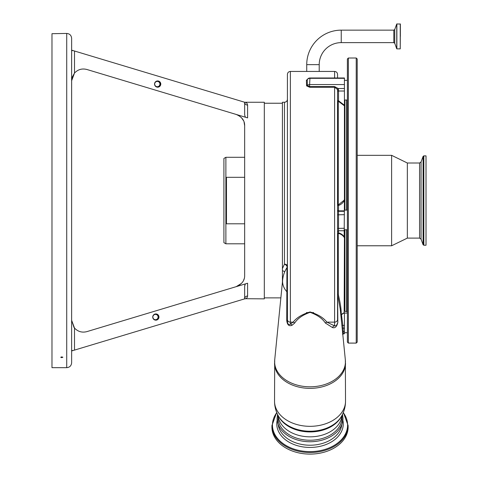 <?xml version="1.0" encoding="UTF-8"?>
<svg xmlns="http://www.w3.org/2000/svg" width="478" height="478" viewBox="0 0 478 478"><rect width="100%" height="100%" fill="white"/><g stroke="black" fill="none" stroke-linecap="round" stroke-linejoin="round"><path stroke-width="0.72" d="M341.238 30.144L341.238 42.626L393.818 42.626L393.818 30.144L341.238 30.144A34.506 34.506 0 0 0 306.733 64.65L319.214 64.65L319.214 71.437M341.238 42.626A22.018 22.018 0 0 0 319.214 64.65M344.435 78.308L309.935 78.308L309.935 77.986L344.435 77.986L344.435 200.294C343.144 202.774 341.178 204.5 338.532 205.474L338.263 204.919L344.16 200.204L344.435 199.332L344.16 237.363C342.81 235.29 340.844 233.957 338.263 233.378L338.322 294.585A0.986 0.789 -10.1 0 0 337.635 295.219L337.832 322.483C336.823 326.749 335.024 328.428 332.443 327.532L325.369 323.038C322.405 318.497 317.314 314.93 310.091 312.337C302.813 314.865 297.675 318.432 294.681 323.038L292.112 325.237A2.952 2.306 -120.9 0 0 290.367 324.036C288.778 325.207 287.792 324.401 287.415 321.61L287.415 319.597A2.952 2.539 180 0 0 290.367 322.136L290.367 324.036L293.169 322.136L290.367 322.136L290.367 71.437L334.6 71.437C336.393 71.61 337.378 72.596 337.552 74.389L337.552 77.986L337.552 74.389M400.241 23.9L400.241 48.87L400.367 24.025L396.746 23.984L396.746 48.786L394.744 43.277L394.744 29.493L396.746 23.984M400.367 36.382L400.367 25.543M294.681 323.038A2.952 2.229 -132.8 0 0 293.169 322.136C296.653 317.631 302.293 314.237 310.091 311.955C317.846 314.309 323.445 317.703 326.88 322.136L334.6 325.888A2.952 2.474 -76.5 0 0 332.443 327.532M306.565 85.843A0.986 0.878 -0.1 0 0 307.33 85.52A2.952 2.629 0.3 0 1 309.613 84.558L309.935 78.308A2.952 2.629 -176.5 0 0 307.282 79.76L307.33 85.52L309.613 86.584L334.6 86.584L338.239 88.52L338.532 89.846A0.986 0.448 0 0 0 337.552 90.294L337.331 89.296L334.6 87.247L309.613 87.247L306.565 85.843L306.398 80.286L307.426 79.39M287.415 319.597L287.415 74.389C287.589 72.596 288.575 71.61 290.367 71.437M337.552 90.294L337.552 319.597A2.952 2.539 180 0 1 334.6 322.136L326.88 322.136A2.952 2.229 -47.2 0 0 325.369 323.038M344.435 88.52L338.239 88.52A0.986 0.412 -24.7 0 0 337.331 89.296M338.532 89.846L338.532 100.774L344.435 105.238L344.435 105.841L338.263 101.193L338.532 100.774A0.986 0.364 0 0 1 337.552 100.41L337.552 91.459A0.986 0.448 -0 0 1 338.532 91.017L344.435 91.017M344.16 105.262A0.986 0.705 154.7 0 0 344.435 105.238L344.435 105.841L344.435 105.238M344.435 210.858L338.532 210.858L338.532 205.474A0.986 0.52 0 0 1 337.552 204.954L338.263 204.919L338.263 101.193A0.986 0.819 0 0 1 337.552 100.41M337.552 209.89A0.986 0.974 0 0 0 338.532 210.858L338.532 232.882A0.986 0.753 -0 0 0 337.552 233.634L338.263 233.378A0.986 0.341 108.1 0 1 338.532 232.882C341.173 233.569 343.138 235.027 344.435 237.267L344.16 312.714A0.986 0.86 38.2 0 1 344.435 312.708L344.435 333.716L343.186 333.686M309.935 77.986A2.952 2.952 0 0 0 307.324 79.563L307.282 79.76A0.986 0.92 -3.9 0 1 306.398 80.286M338.263 293.898A0.986 0.765 -0 0 0 337.552 294.633L340.205 308.824L342.158 328.069L343.138 328.153L343.335 333.68A0.986 0.968 -151.4 0 0 342.762 333.853M347.381 183.092L347.381 208.133M347.381 231.728L347.381 321.049M347.381 78.392L347.381 342.117L348.366 343.096L356.23 343.096L357.209 342.117L357.209 58.997L356.23 58.011L356.23 343.096M348.366 343.096L348.366 58.011L347.381 58.997L347.381 178.408M357.209 321.049L357.209 334.69M357.209 155.332L391.619 155.332L391.619 245.776L357.209 245.776M407.346 238.11L419.576 238.11L419.576 163.004L407.346 163.004L407.346 238.11L391.619 245.776M426.023 193.566L426.023 245.232L423.825 245.232L423.825 155.876L426.023 155.876L426.023 193.566M344.435 312.708L341.459 314.644A0.986 0.424 65.6 0 0 341.19 314.476L344.16 312.714M340.856 314.638A0.986 0.938 -170.8 0 1 341.19 314.476C341.382 310.049 340.426 303.422 338.322 294.585M337.552 323.271L336.303 325.685L334.6 325.888L334.6 86.584M340.874 314.811A0.986 0.741 175.2 0 1 341.459 314.644L342.881 325.387L344.435 325.387M337.552 319.519L337.552 287.063M292.112 325.237C289.041 326.576 287.254 324.974 286.746 320.445L286.937 267.686L287.415 266.079L287.415 321.61A2.952 1.84 0 0 0 286.746 320.445M286.937 267.686A27.527 27.527 0 0 0 282.635 279.959A27.461 19.419 0 0 0 282.57 281.321A27.461 19.419 0 0 0 286.937 291.831A2.952 1.798 0 0 1 287.415 292.811M278.351 415.932A34.004 24.043 0 0 0 310.025 431.228A34.004 24.043 0 0 0 341.698 415.932L341.167 416.9A33.43 23.637 0 0 1 310.025 431.939A33.43 23.637 0 0 1 278.889 416.9L278.351 415.932C275.836 411.355 274.563 406.461 274.539 401.239L274.701 360.012A35.414 25.041 0 0 0 274.611 361.768A35.414 25.041 0 0 0 310.025 386.81A35.414 25.041 0 0 0 345.439 361.768A35.414 25.041 0 0 0 345.355 360.012L342.158 328.069M274.539 401.239A35.486 25.095 0 0 0 310.025 426.328A35.486 25.095 0 0 0 345.516 401.239L345.355 360.012M278.077 415.424L278.077 417.641A31.948 22.591 0 0 0 310.025 440.232A31.948 22.591 0 0 0 341.973 417.641L341.973 415.424M342.935 418.477A32.91 23.273 180 0 1 342.242 423.227A32.91 23.273 180 0 1 310.025 441.75A32.91 23.273 180 0 1 277.808 423.227A32.91 23.273 180 0 1 277.115 418.477M276.684 412.412L271.934 425.569L271.934 427.165A38.091 26.935 0 0 0 310.025 454.1A38.091 26.935 0 0 0 348.121 427.165L348.121 425.569L343.365 412.412M313.634 312.6L312.08 312.606M307.969 312.606L306.416 312.6M337.552 323.212A2.952 1.715 180 0 1 337.832 322.483M342.553 332.545A0.986 0.968 160.4 0 1 343.533 331.529L344.435 331.529M287.415 290.451L287.415 266.091A2.952 1.906 180 0 0 284.464 264.179L284.464 102.25C286.256 102.077 287.242 101.091 287.415 99.299M287.021 267.555A2.952 1.721 32.2 0 0 284.464 264.179L282.426 268.582L282.426 102.25L284.464 102.25M282.426 282.062L282.426 268.582M71.634 289.082L71.622 50.142L244.652 102.25L264.316 102.25L264.316 298.858L245.608 298.708M241.521 283.346L236.257 286.639C241.999 284.165 244.802 280.401 244.652 275.346L244.652 125.762L244.061 122.075M244.814 285.037L244.652 286.167L245.363 283.902L247.562 283.239M247.604 283.227L247.604 295.996C247.257 297.908 246.272 298.864 244.652 298.858L244.652 286.167M241.79 283.054L242.561 282.05M243.72 279.941L244.115 278.859M74.006 327.436L71.634 320.344L74.502 328.051L74.502 350.099L244.652 298.858C244.826 297.119 245.811 296.169 247.604 295.996M74.502 350.099L71.622 350.966L71.634 306.249M71.634 279.2L71.622 350.966M71.634 350.96L71.634 362.76L71.634 350.96M61.805 357.634L62.881 357.263L61.805 356.887L60.73 357.263L61.393 357.604M51.977 200.557L51.977 367.672L66.723 367.672L66.723 33.436L51.977 33.699L51.977 200.557M73.158 50.608L71.634 50.608L71.634 200.557L71.634 121.908M71.634 350.505L73.158 350.505M245.363 283.902L86.835 331.636C82.025 332.849 77.914 331.648 74.502 328.051L74.245 327.747M71.634 50.148L71.634 38.354L71.634 50.148M71.634 80.764L72.13 77.394L74.502 73.056L71.634 80.764L71.634 50.608M152.733 317.045A3.119 3.119 90 0 0 155.852 320.164A3.119 3.119 90 0 0 158.971 317.045A3.119 3.119 90 0 0 155.852 313.926A3.119 3.119 90 0 0 152.733 317.045M155.685 320.164A3.119 3.119 90 0 0 158.636 317.045A3.119 3.119 90 0 0 155.685 313.926M152.858 317.045A2.659 2.659 90 0 0 155.517 319.704A2.659 2.659 90 0 0 158.176 317.045A2.659 2.659 90 0 0 155.517 314.387A2.659 2.659 90 0 0 152.858 317.045M155.481 319.704A2.659 2.659 90 0 0 158.099 317.045A2.659 2.659 90 0 0 155.481 314.387M244.652 102.25L244.652 102.25C246.272 102.244 247.257 103.2 247.604 105.112C245.811 104.945 244.826 103.989 244.652 102.25L244.652 114.947L245.363 117.206L86.835 69.471C82.025 68.264 77.914 69.459 74.502 73.056L74.502 51.009M154.543 84.062A3.119 3.119 90 0 0 157.668 87.181A3.119 3.119 90 0 0 160.787 84.062A3.119 3.119 90 0 0 157.668 80.943A3.119 3.119 90 0 0 154.543 84.062M157.501 87.181A3.119 3.119 90 0 0 160.453 84.062A3.119 3.119 90 0 0 157.501 80.943M154.675 84.062A2.659 2.659 90 0 0 157.334 86.721A2.659 2.659 90 0 0 159.987 84.062A2.659 2.659 90 0 0 157.334 81.403A2.659 2.659 90 0 0 154.675 84.062M157.292 86.721A2.659 2.659 90 0 0 159.915 84.062A2.659 2.659 90 0 0 157.292 81.403M247.562 117.869L245.363 117.206M243.505 120.683L241.498 117.737M237.291 114.834L236.257 114.469C241.999 116.943 244.796 120.707 244.652 125.762M225.879 243.81L223.913 242.675L223.913 158.433L225.879 157.298L225.879 243.81L244.652 243.81M244.652 223.794L226.464 223.794L226.464 177.314L244.652 177.314M400.241 48.87L396.865 48.87L396.865 23.9M334.6 77.986L334.6 71.437M337.552 210.326A0.986 0.974 -0 0 0 338.532 211.3L344.435 211.3M344.435 214.67L337.552 214.825M337.552 228.418L344.435 228.263M344.435 84.558L309.613 84.558L309.613 87.247M341.919 325.375L342.881 325.387L343.138 328.153L344.435 328.153M344.925 100.022L344.925 210.099M344.925 229.763L344.925 311.393L344.435 310.903M346.598 100.022L346.598 210.099M346.598 229.763L346.598 311.393L347.381 312.182M419.576 163.004L421.058 161.964L421.058 239.143L423.084 244.718L423.825 245.232M421.058 161.964L423.084 156.39L423.084 244.718M274.539 363.268A35.486 25.095 0 0 0 310.025 388.363A35.486 25.095 0 0 0 345.516 363.268M278.13 415.519A31.948 22.591 0 0 0 310.025 436.832A31.948 22.591 0 0 0 341.925 415.519M278.166 424.315A31.948 22.591 0 0 0 310.025 445.221A31.948 22.591 0 0 0 341.884 424.315M342.851 420.228A33.245 23.506 180 0 1 343.27 423.932A33.245 23.506 180 0 1 310.025 447.438A33.245 23.506 180 0 1 276.78 423.932A33.245 23.506 180 0 1 277.198 420.228M276.786 412.657A37.577 26.571 0 0 0 272.448 425.05A37.577 26.571 0 0 0 310.025 451.62A37.577 26.571 0 0 0 347.602 425.05A37.577 26.571 0 0 0 343.264 412.657M271.934 425.569A38.091 26.935 0 0 0 310.025 452.511A38.091 26.935 0 0 0 348.121 425.569M284.643 272.024A2.952 2.097 5.9 0 0 282.426 270.763M247.604 105.112L247.604 117.881M393.818 30.144L394.744 29.493M394.744 43.277L393.818 42.626M306.733 64.65L306.733 71.437M337.552 231.734L338.532 230.755L344.435 230.755M347.381 100.022L344.435 100.022M347.381 229.763L344.435 229.763M347.381 332.724L344.435 332.724M344.925 311.393L346.598 311.393M419.576 238.11L421.058 239.143M423.084 156.39L423.825 155.876M407.346 163.004L391.619 155.332M348.366 58.011L356.23 58.011M347.381 313.066L344.435 313.066M347.381 210.099L344.435 210.099M347.381 80.358L344.435 80.358M342.469 334.182L344.435 333.716M341.698 415.932C344.214 411.355 345.486 406.461 345.516 401.239M342.242 423.227L342.959 418.334L342.493 414.39M277.808 423.227L277.091 418.334L277.557 414.39M282.635 279.959L274.701 360.012M264.316 297.878L280.861 297.878M66.723 367.672C69.704 367.385 71.342 365.742 71.634 362.76M66.723 33.436C69.704 33.729 71.342 35.366 71.634 38.354M225.879 157.298L244.652 157.298M264.316 103.23L282.426 103.23"/></g></svg>
